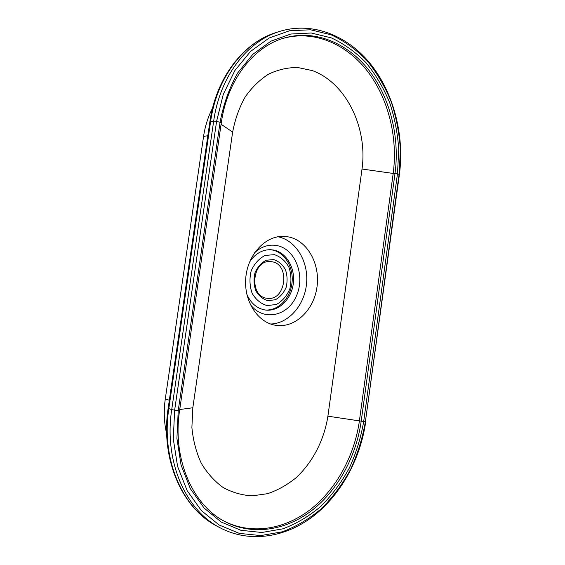 <?xml version="1.0" encoding="UTF-8"?>
<svg xmlns="http://www.w3.org/2000/svg" width="565" height="565" viewBox="0 0 565 565"><rect width="100%" height="100%" fill="white"/><g stroke="black" fill="none" stroke-linecap="round" stroke-linejoin="round"><path stroke-width="0.85" d="M224.898 521.53C252.513 535.168 285.579 529.137 311.266 508.832C336.945 488.308 354.651 455.002 359.432 420.678L393.191 173.448C397.965 137.726 388.543 98.691 367.405 71.105C346.232 43.724 313.617 29.705 282.881 38.441M232.639 132.097L192.827 407.768L191.888 427.5C193.131 440.432 196.253 452.339 201.26 463.215C207.235 473.202 214.538 481.309 223.175 487.531C232.356 492.525 242.067 495.293 252.308 495.851L267.598 493.676C277.662 490.25 287.098 484.989 295.898 477.891C312.706 462.403 324.218 439.888 327.898 416.179L362.017 169.027C367.857 128.199 346.288 82.836 312.297 70.583L297.67 67.503C287.684 67.461 278.001 69.672 268.622 74.121C259.653 79.842 251.806 87.504 245.083 97.116C239.207 107.661 235.061 119.321 232.639 132.097L221.099 124.258M276.349 325.398L275.755 325.306C257.81 322.742 243.706 301.209 245.761 278.001C247.597 254.766 265.091 235.895 283.213 236.347L288.828 236.968C307.628 240.881 320.298 264.194 316.986 287.034C313.935 309.917 295.431 328.025 276.349 325.398M169.323 400.253L165.298 398.897L203.562 136.426C205.081 126.172 208.09 116.736 212.574 108.12M165.298 398.897C163.575 411.023 164.034 422.705 166.682 433.948M270.635 324.02C288.828 323.561 304.775 304.959 306.576 283.305C308.575 261.666 296.109 240.528 278.284 236.834L277.952 236.763M272.026 261.779L270.444 261.588C251.813 259.568 248.656 297.176 267.365 298.292C285.862 301.223 290.537 264.392 272.026 261.779M273.7 259.575L266.186 260.246C261.32 262.774 257.605 266.906 255.034 272.641C253.516 278.891 253.777 284.944 255.818 290.798C258.848 295.919 262.866 299.203 267.881 300.665L275.36 299.747C280.106 297.112 283.701 292.988 286.137 287.359C287.599 281.285 287.359 275.374 285.431 269.639C282.549 264.554 278.644 261.2 273.7 259.575M274.399 254.653L265.07 255.451C259.017 258.565 254.391 263.693 251.192 270.826C249.299 278.602 249.624 286.123 252.174 293.405C255.952 299.754 260.952 303.822 267.181 305.609L276.447 304.436C282.316 301.152 286.752 296.032 289.767 289.075C291.561 281.561 291.272 274.258 288.892 267.167C285.346 260.868 280.515 256.694 274.399 254.653M264.773 309.938C277.697 311.287 290.092 298.899 291.95 283.411C293.977 267.944 285.092 252.463 272.344 250.005L269.83 249.673M246.778 294.097C250.804 303.327 257.026 308.638 265.444 310.037C278.46 311.845 291.222 299.57 293.256 283.927C295.481 268.311 286.575 252.534 273.693 250.055L270.501 249.688C261.969 249.659 254.956 253.869 249.448 262.294M250.168 304.274C262.838 321.662 287.656 316.548 296.328 296.145C305.538 276.108 295.587 249.116 277.048 245.584C268.876 244.101 261.355 246.517 254.483 252.823M179.592 410.458L221.325 122.676L216.6 121.32L223.302 94.306L234.863 70.569L250.472 51.493L269.081 38.046L289.513 30.771L310.566 29.776L331.118 34.811C344.255 40.934 356.197 49.501 366.932 60.526C376.77 72.68 384.829 86.325 391.093 101.453C396.242 117.125 399.342 133.241 400.401 149.817L399.095 174.317L365.414 421.511L361.204 421.158C356.395 455.75 338.506 489.297 312.607 509.863C286.688 530.21 253.353 536.037 225.689 521.947C192.785 505.845 172.064 459.027 179.592 410.458L174.642 410.155L173.286 438.949L177.572 466.358L187.17 490.688L201.352 510.569L219.128 524.991L239.348 533.388L260.811 535.585L282.352 531.799C296.427 526.509 309.528 518.719 321.662 508.422C332.997 496.953 342.687 483.88 350.71 469.204C357.652 453.907 362.553 438.009 365.414 421.511L399.399 174.585L397.485 173.639L393.191 173.448L362.017 169.027M363.691 421.525L397.485 173.639L398.756 149.76C397.725 133.601 394.695 117.894 389.673 102.625C383.55 87.893 375.697 74.622 366.106 62.8C355.639 52.093 344.014 43.773 331.231 37.848L311.244 33.01L290.791 34.027L270.96 41.146L252.908 54.254L237.78 72.807C229.432 87.582 223.535 104.009 220.089 122.089L178.243 410.508L176.916 438.461L181.068 465.066L190.356 488.704L204.092 508.041L221.325 522.095L240.951 530.295L261.793 532.491L282.747 528.861C296.441 523.741 309.196 516.184 321.019 506.184C332.072 495.025 341.514 482.298 349.347 468.011C356.12 453.109 360.901 437.614 363.691 421.525M327.898 416.179L361.204 421.158L395.027 173.307C399.836 137.323 390.295 97.992 368.938 70.307C347.539 42.834 314.606 28.963 283.743 38.173C253.184 46.973 227.151 80.52 221.325 122.676M192.827 407.768L179.727 409.526M217.144 526.227C181.824 508.288 160.305 458.745 168.165 408.213L168.822 408.594C160.926 459.409 182.474 508.684 217.144 526.227L220.166 527.837C185.398 510.252 163.786 460.715 171.718 409.618L168.822 408.594L210.583 121.708C216.699 77.624 243.918 42.255 276.2 32.516L279.491 31.471C247.124 41.231 219.813 76.784 213.669 121.108L171.718 409.618L174.642 410.155L216.6 121.32L213.669 121.108L209.806 122.188M276.2 32.516C243.247 42.495 215.908 78.189 209.813 122.097L168.172 408.156M207.835 135.706L203.562 136.426M220.166 527.837C249.963 543.481 285.982 537.428 313.766 515.81C341.564 493.958 360.639 458.25 365.767 421.455M399.399 174.543C404.498 136.278 394.292 94.468 371.36 65.039C348.414 35.835 312.826 21.11 279.491 31.471"/></g></svg>
